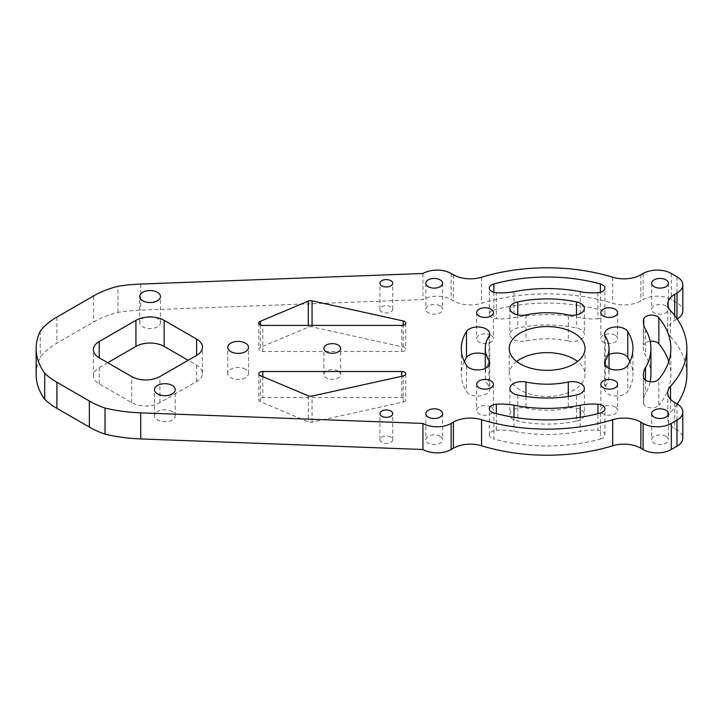 <?xml version="1.0" encoding="UTF-8"?>
<svg xmlns="http://www.w3.org/2000/svg" width="723" height="723" viewBox="0 0 723 723"><rect width="100%" height="100%" fill="white"/><g stroke="black" fill="none" stroke-linecap="round" stroke-linejoin="round"><path stroke-width="0.54" stroke-dasharray="3.62 2.71" d="M381.798 311.956A6.39 3.687 180 0 1 379.927 309.345A6.39 3.687 180 0 1 383.868 305.946A6.39 3.687 180 0 1 390.827 306.742A6.39 3.687 180 0 1 392.697 309.345A6.39 3.687 180 0 1 388.757 312.752A6.39 3.687 180 0 1 381.798 311.956M390.827 437.117A6.39 3.687 0 0 0 383.868 436.321A6.39 3.687 0 0 0 379.927 439.729A6.39 3.687 0 0 0 381.798 442.331A6.39 3.687 0 0 0 388.757 443.136A6.39 3.687 0 0 0 392.697 439.729A6.39 3.687 0 0 0 390.827 437.117M338.21 371.116A8.387 4.844 0 0 0 329.073 370.068A8.387 4.844 0 0 0 323.895 374.541A8.387 4.844 0 0 0 326.353 377.957A8.387 4.844 0 0 0 335.49 379.006A8.387 4.844 0 0 0 340.669 374.541A8.387 4.844 0 0 0 338.21 371.116M496.33 413.61L496.33 430.302A7.98 4.609 0 0 0 489.335 434.875A7.98 4.609 0 0 0 491.676 438.129A7.98 4.609 0 0 0 493.881 439.033L493.881 412.96M643.714 377.786L643.714 403.868A7.98 4.609 0 0 0 645.991 406.552A7.98 4.609 0 0 0 658.843 405.278L658.843 379.204M493.881 292.291L493.881 310.04A7.98 4.609 0 0 0 489.335 314.207A7.98 4.609 0 0 0 491.676 317.46A7.98 4.609 0 0 0 496.33 318.78L496.33 292.698M401.771 351.486A3.995 2.305 0 0 0 405.766 349.182A3.995 2.305 0 0 0 404.591 347.555A3.995 2.305 0 0 0 403.199 347.031L312.056 326.923A3.995 2.305 0 0 0 308.287 327.212L260.443 347.32A3.995 2.305 0 0 0 258.798 349.182A3.995 2.305 0 0 0 262.792 351.486L401.771 351.486L401.771 325.413M403.199 402.042A3.995 2.305 0 0 0 405.766 399.891A3.995 2.305 0 0 0 404.591 398.265A3.995 2.305 0 0 0 401.771 397.587L262.792 397.587A3.995 2.305 0 0 0 258.798 399.891A3.995 2.305 0 0 0 260.443 401.753L308.287 421.861A3.995 2.305 0 0 0 312.056 422.151L403.199 402.042L403.199 375.969M157.406 318.382A10.375 5.992 0 0 0 146.091 317.081A10.375 5.992 0 0 0 139.684 322.621A10.375 5.992 0 0 0 142.729 326.859A10.375 5.992 0 0 0 154.035 328.152A10.375 5.992 0 0 0 160.443 322.621A10.375 5.992 0 0 0 157.406 318.382M172.201 411.532A10.375 5.992 0 0 0 160.895 410.23A10.375 5.992 0 0 0 154.487 415.77A10.375 5.992 0 0 0 157.524 420.009A10.375 5.992 0 0 0 168.839 421.31A10.375 5.992 0 0 0 175.246 415.77A10.375 5.992 0 0 0 172.201 411.532M245.477 369.227A10.375 5.992 0 0 0 234.162 367.935A10.375 5.992 0 0 0 227.754 373.466A10.375 5.992 0 0 0 230.8 377.704A10.375 5.992 0 0 0 242.106 379.006A10.375 5.992 0 0 0 248.513 373.466A10.375 5.992 0 0 0 245.477 369.227M665.964 305.928A8.387 4.844 0 0 0 656.836 304.88A8.387 4.844 0 0 0 651.658 309.345A8.387 4.844 0 0 0 654.116 312.77A8.387 4.844 0 0 0 663.253 313.818A8.387 4.844 0 0 0 668.423 309.345A8.387 4.844 0 0 0 665.964 305.928M440.144 305.928A8.387 4.844 0 0 0 431.007 304.88A8.387 4.844 0 0 0 425.838 309.345A8.387 4.844 0 0 0 428.287 312.77A8.387 4.844 0 0 0 437.424 313.818A8.387 4.844 0 0 0 442.603 309.345A8.387 4.844 0 0 0 440.144 305.928M440.144 436.303A8.387 4.844 0 0 0 431.007 435.255A8.387 4.844 0 0 0 425.838 439.729A8.387 4.844 0 0 0 428.287 443.145A8.387 4.844 0 0 0 437.424 444.202A8.387 4.844 0 0 0 442.603 439.729A8.387 4.844 0 0 0 440.144 436.303M665.964 436.303A8.387 4.844 0 0 0 656.836 435.255A8.387 4.844 0 0 0 651.658 439.729A8.387 4.844 0 0 0 654.116 443.145A8.387 4.844 0 0 0 663.253 444.202A8.387 4.844 0 0 0 668.423 439.729A8.387 4.844 0 0 0 665.964 436.303M568.296 340.967A11.975 6.914 0 0 0 584.365 334.469A11.975 6.914 0 0 0 580.858 329.58A11.975 6.914 0 0 0 576.484 327.971A85.829 49.553 0 0 0 517.776 327.971A11.975 6.914 0 0 0 509.896 334.469A11.975 6.914 0 0 0 525.964 340.967A61.88 35.725 180 0 1 568.296 340.967L568.296 314.894M464.329 361.5A85.829 49.553 0 0 0 461.301 374.541A85.829 49.553 0 0 0 466.48 391.486A11.975 6.914 0 0 0 479.81 395.933A11.975 6.914 0 0 0 489.706 389.119A11.975 6.914 0 0 0 488.983 386.76A61.88 35.725 180 0 1 485.25 374.541A61.88 35.725 180 0 1 488.983 362.322A11.975 6.914 0 0 0 489.706 359.955A11.975 6.914 0 0 0 486.199 355.065A11.975 6.914 0 0 0 485.25 354.577M576.484 421.102A11.975 6.914 0 0 0 584.365 414.604A11.975 6.914 0 0 0 580.858 409.715A11.975 6.914 0 0 0 568.296 408.106A61.88 35.725 180 0 1 525.964 408.106A11.975 6.914 0 0 0 509.896 414.604A11.975 6.914 0 0 0 517.776 421.102A85.829 49.553 0 0 0 576.484 421.102L576.484 395.029M615.156 335.264A8.387 4.844 0 0 0 606.019 334.216A8.387 4.844 0 0 0 600.849 338.68A8.387 4.844 0 0 0 603.298 342.106A8.387 4.844 0 0 0 612.435 343.154A8.387 4.844 0 0 0 617.614 338.68A8.387 4.844 0 0 0 615.156 335.264M490.953 335.264A8.387 4.844 0 0 0 481.816 334.216A8.387 4.844 0 0 0 476.647 338.68A8.387 4.844 0 0 0 479.096 342.106A8.387 4.844 0 0 0 488.233 343.154A8.387 4.844 0 0 0 493.411 338.68A8.387 4.844 0 0 0 490.953 335.264M490.953 406.968A8.387 4.844 0 0 0 481.816 405.919A8.387 4.844 0 0 0 476.647 410.393A8.387 4.844 0 0 0 479.096 413.818A8.387 4.844 0 0 0 488.233 414.866A8.387 4.844 0 0 0 493.411 410.393A8.387 4.844 0 0 0 490.953 406.968M516.665 361.5A37.921 21.898 0 0 0 509.209 374.541A37.921 21.898 0 0 0 520.316 390.022A37.921 21.898 0 0 0 561.644 394.767A37.921 21.898 0 0 0 585.052 374.541A37.921 21.898 0 0 0 577.596 361.5M615.156 406.968A8.387 4.844 0 0 0 606.019 405.919A8.387 4.844 0 0 0 600.849 410.393A8.387 4.844 0 0 0 603.298 413.818A8.387 4.844 0 0 0 612.435 414.866A8.387 4.844 0 0 0 617.614 410.393A8.387 4.844 0 0 0 615.156 406.968M597.93 292.698L597.93 318.78A39.919 23.046 180 0 1 580.253 317.749A103.796 59.928 0 0 0 513.999 317.749A39.919 23.046 180 0 1 496.33 318.78M597.93 318.78A7.98 4.609 0 0 0 604.925 314.207A7.98 4.609 0 0 0 600.379 310.04L600.379 292.291M493.881 310.04A123.75 71.45 180 0 1 600.379 310.04M670.519 310.61L670.519 336.692A23.949 13.827 180 0 1 667.718 330.203A23.949 13.827 180 0 1 674.731 320.425L676.981 319.123A19.964 11.523 0 0 0 677.198 318.997M670.519 336.692A139.72 80.669 180 0 1 686.85 374.541M677.198 404.003A139.72 80.669 180 0 1 670.519 412.39A23.949 13.827 0 0 0 667.718 418.87A23.949 13.827 0 0 0 674.731 428.649L676.981 429.95A19.964 11.523 0 0 1 682.819 438.093M36.15 374.541A111.776 64.537 180 0 1 40.253 357.216A79.837 46.091 180 0 1 56.891 343.163L93.592 321.979A79.837 46.091 180 0 1 117.93 312.372A111.776 64.537 180 0 1 140.696 310.14L422.928 299.575A19.964 11.523 0 0 1 451.152 299.575L453.402 300.867A23.949 13.827 180 0 0 481.572 303.299A139.72 80.669 180 0 1 612.688 303.299A23.949 13.827 0 0 0 640.858 300.867L643.099 299.575A19.964 11.523 0 0 1 671.333 299.575L676.981 302.829A19.964 11.523 0 0 1 682.819 310.98M496.33 430.302A39.919 23.046 180 0 1 513.999 431.324A103.796 59.928 0 0 0 580.253 431.324A39.919 23.046 180 0 1 597.93 430.302L597.93 413.61M600.379 412.96L600.379 439.033A123.75 71.45 180 0 1 493.881 439.033M600.379 439.033A7.98 4.609 0 0 0 604.925 434.875A7.98 4.609 0 0 0 597.93 430.302M107.7 362.72L99.232 367.609A19.964 11.523 0 0 0 93.384 375.761A19.964 11.523 0 0 0 99.232 383.913L131.694 402.648A19.964 11.523 0 0 0 159.928 402.648L196.62 381.464A19.964 11.523 0 0 0 202.467 373.312A19.964 11.523 0 0 0 196.62 365.169L188.152 360.28M609.01 354.577A11.975 6.914 0 0 0 604.555 359.955A11.975 6.914 0 0 0 605.278 362.322A61.88 35.725 180 0 1 609.01 374.541A61.88 35.725 180 0 1 605.278 386.76A11.975 6.914 0 0 0 604.555 389.119A11.975 6.914 0 0 0 614.451 395.933A11.975 6.914 0 0 0 627.781 391.486A85.829 49.553 0 0 0 632.959 374.541A85.829 49.553 0 0 0 629.932 361.5M668.802 361.5A123.75 71.45 180 0 1 670.881 374.541A123.75 71.45 180 0 1 658.843 405.278M650.167 341.247A7.98 4.609 0 0 0 643.714 345.214L643.714 324.826M650.926 374.541A103.796 59.928 0 0 0 645.494 355.409A39.919 23.046 180 0 1 643.407 348.052A39.919 23.046 180 0 1 643.714 345.214M643.714 403.868A39.919 23.046 180 0 1 643.407 401.021A39.919 23.046 180 0 1 645.494 393.664A103.796 59.928 0 0 0 650.167 381.753M40.253 331.143L40.253 357.216M117.93 312.372L117.93 286.299M422.928 273.493L422.928 299.575M488.983 336.24L488.983 362.322M580.253 291.676L580.253 317.749M513.999 291.676L513.999 317.749M645.494 329.336L645.494 355.409M645.494 380.162L645.494 393.664M513.999 417.307L513.999 431.324M580.253 417.307L580.253 431.324M140.696 284.067L140.696 310.14M674.731 315.599L674.731 320.425M676.981 276.755L676.981 302.829M671.333 273.493L671.333 299.575M643.099 273.493L643.099 299.575M640.858 274.794L640.858 300.867M453.402 274.794L453.402 300.867M451.152 273.493L451.152 299.575M676.981 403.877L676.981 429.95M674.731 402.575L674.731 428.649M627.781 365.413L627.781 391.486M605.278 365.413L605.278 386.76M605.278 336.24L605.278 362.322M517.776 395.029L517.776 421.102M525.964 396.484L525.964 408.106M568.296 396.484L568.296 408.106M466.48 365.413L466.48 391.486M488.983 365.413L488.983 386.76M576.484 314.894L576.484 327.971M517.776 314.894L517.776 327.971M525.964 314.894L525.964 340.967M99.232 367.609L99.232 383.913M196.62 365.169L196.62 381.464M159.928 402.648L159.928 376.575M131.694 402.648L131.694 376.575M262.792 351.486L262.792 325.413M260.443 324.97L260.443 347.32M308.287 327.212L308.287 325.413M312.056 325.413L312.056 326.923M403.199 347.031L403.199 325.26M308.287 395.788L308.287 421.861M260.443 401.753L260.443 375.68M401.771 397.587L401.771 376.285M262.792 376.665L262.792 397.587M312.056 422.151L312.056 396.077M56.891 317.09L56.891 343.163M93.592 295.906L93.592 321.979M670.519 399.286L670.519 412.39M612.688 277.225L612.688 303.299M481.572 277.225L481.572 303.299M379.927 309.345L379.927 283.271M379.927 439.729L379.927 413.655M323.895 374.541L323.895 348.459M405.766 323.109L405.766 349.182M405.766 373.818L405.766 399.891M139.684 322.621L139.684 296.547M154.487 415.77L154.487 389.697M227.754 373.466L227.754 347.392M651.658 283.271L651.658 309.345M425.838 283.271L425.838 309.345M425.838 413.655L425.838 439.729M651.658 413.655L651.658 439.729M584.365 308.396L584.365 334.469M489.706 333.881L489.706 359.955M584.365 388.531L584.365 414.604M600.849 312.607L600.849 338.68M476.647 312.607L476.647 338.68M476.647 384.32L476.647 410.393M509.209 348.459L509.209 374.541M600.849 384.32L600.849 410.393M643.407 321.979L643.407 348.052M643.407 374.948L643.407 401.021M617.614 384.32L617.614 410.393M585.052 348.459L585.052 374.541M493.411 384.32L493.411 410.393M493.411 312.607L493.411 338.68M617.614 312.607L617.614 338.68M604.555 363.045L604.555 389.119M632.959 348.459L632.959 374.541M604.555 333.881L604.555 359.955M609.01 368.423L609.01 374.541M509.896 388.531L509.896 414.604M461.301 348.459L461.301 374.541M489.706 363.045L489.706 389.119M485.25 368.423L485.25 374.541M509.896 308.396L509.896 334.469M668.423 413.655L668.423 439.729M442.603 413.655L442.603 439.729M442.603 283.271L442.603 309.345M668.423 283.271L668.423 309.345M202.467 373.312L202.467 347.239M93.384 375.761L93.384 349.688M248.513 373.466L248.513 347.392M175.246 415.77L175.246 389.697M160.443 322.621L160.443 296.547M258.798 373.818L258.798 399.891M258.798 323.109L258.798 349.182M667.718 392.797L667.718 418.87M667.718 304.13L667.718 330.203M670.881 348.459L670.881 374.541M489.335 314.207L489.335 288.125M604.925 314.207L604.925 288.125M489.335 434.875L489.335 408.793M604.925 434.875L604.925 408.793M340.669 374.541L340.669 348.459M392.697 439.729L392.697 413.655M392.697 309.345L392.697 283.271"/><path stroke-width="1.08" d="M381.798 285.883A6.39 3.687 180 0 1 379.927 283.271A6.39 3.687 180 0 1 383.868 279.864A6.39 3.687 180 0 1 390.827 280.669A6.39 3.687 180 0 1 392.697 283.271A6.39 3.687 180 0 1 388.757 286.679A6.39 3.687 180 0 1 381.798 285.883M390.827 411.044A6.39 3.687 0 0 0 383.868 410.248A6.39 3.687 0 0 0 379.927 413.655A6.39 3.687 0 0 0 381.798 416.258A6.39 3.687 0 0 0 388.757 417.054A6.39 3.687 0 0 0 392.697 413.655A6.39 3.687 0 0 0 390.827 411.044M338.21 345.043A8.387 4.844 0 0 0 329.073 343.994A8.387 4.844 0 0 0 323.895 348.459A8.387 4.844 0 0 0 326.353 351.884A8.387 4.844 0 0 0 335.49 352.932A8.387 4.844 0 0 0 340.669 348.459A8.387 4.844 0 0 0 338.21 345.043M493.881 412.96A7.98 4.609 180 0 1 491.676 412.056A7.98 4.609 180 0 1 489.335 408.793A7.98 4.609 180 0 1 496.33 404.22A39.919 23.046 180 0 1 513.999 405.251A103.796 59.928 0 0 0 580.253 405.251A39.919 23.046 180 0 1 597.93 404.22A7.98 4.609 180 0 1 604.925 408.793A7.98 4.609 180 0 1 600.379 412.96A123.75 71.45 180 0 1 493.881 412.96M658.843 379.204A7.98 4.609 180 0 1 645.991 380.479A7.98 4.609 180 0 1 643.714 377.786A39.919 23.046 180 0 1 643.407 374.948A39.919 23.046 180 0 1 645.494 367.591A103.796 59.928 0 0 0 650.926 348.459A103.796 59.928 0 0 0 645.494 329.336A39.919 23.046 180 0 1 643.407 321.979A39.919 23.046 180 0 1 643.714 319.132A7.98 4.609 180 0 1 650.357 315.156A7.98 4.609 180 0 1 658.843 317.722A123.75 71.45 180 0 1 670.881 348.459A123.75 71.45 180 0 1 658.843 379.204M496.33 292.698A7.98 4.609 180 0 1 491.676 291.387A7.98 4.609 180 0 1 489.335 288.125A7.98 4.609 180 0 1 493.881 283.967A123.75 71.45 180 0 1 600.379 283.967A7.98 4.609 180 0 1 604.925 288.125A7.98 4.609 180 0 1 597.93 292.698A39.919 23.046 180 0 1 580.253 291.676A103.796 59.928 0 0 0 513.999 291.676A39.919 23.046 180 0 1 496.33 292.698M403.199 325.26L403.199 320.958A3.995 2.305 180 0 1 404.591 321.482A3.995 2.305 180 0 1 405.766 323.109A3.995 2.305 180 0 1 401.771 325.413L262.792 325.413A3.995 2.305 180 0 1 258.798 323.109A3.995 2.305 180 0 1 260.443 321.247L260.443 324.97M401.771 376.285L401.771 371.514A3.995 2.305 180 0 1 404.591 372.182A3.995 2.305 180 0 1 405.766 373.818A3.995 2.305 180 0 1 403.199 375.969L312.056 396.077A3.995 2.305 180 0 1 308.287 395.788L260.443 375.68A3.995 2.305 180 0 1 258.798 373.818A3.995 2.305 180 0 1 262.792 371.514L262.792 376.665M157.406 292.309A10.375 5.992 0 0 0 146.091 291.007A10.375 5.992 0 0 0 139.684 296.547A10.375 5.992 0 0 0 142.729 300.777A10.375 5.992 0 0 0 154.035 302.078A10.375 5.992 0 0 0 160.443 296.547A10.375 5.992 0 0 0 157.406 292.309M172.201 385.458A10.375 5.992 0 0 0 160.895 384.157A10.375 5.992 0 0 0 154.487 389.697A10.375 5.992 0 0 0 157.524 393.936A10.375 5.992 0 0 0 168.839 395.228A10.375 5.992 0 0 0 175.246 389.697A10.375 5.992 0 0 0 172.201 385.458M245.477 343.154A10.375 5.992 0 0 0 234.162 341.852A10.375 5.992 0 0 0 227.754 347.392A10.375 5.992 0 0 0 230.8 351.631A10.375 5.992 0 0 0 242.106 352.923A10.375 5.992 0 0 0 248.513 347.392A10.375 5.992 0 0 0 245.477 343.154M665.964 279.855A8.387 4.844 0 0 0 656.836 278.798A8.387 4.844 0 0 0 651.658 283.271A8.387 4.844 0 0 0 654.116 286.697A8.387 4.844 0 0 0 663.253 287.745A8.387 4.844 0 0 0 668.423 283.271A8.387 4.844 0 0 0 665.964 279.855M440.144 279.855A8.387 4.844 0 0 0 431.007 278.798A8.387 4.844 0 0 0 425.838 283.271A8.387 4.844 0 0 0 428.287 286.697A8.387 4.844 0 0 0 437.424 287.745A8.387 4.844 0 0 0 442.603 283.271A8.387 4.844 0 0 0 440.144 279.855M440.144 410.23A8.387 4.844 0 0 0 431.007 409.182A8.387 4.844 0 0 0 425.838 413.655A8.387 4.844 0 0 0 428.287 417.072A8.387 4.844 0 0 0 437.424 418.12A8.387 4.844 0 0 0 442.603 413.655A8.387 4.844 0 0 0 440.144 410.23M665.964 410.23A8.387 4.844 0 0 0 656.836 409.182A8.387 4.844 0 0 0 651.658 413.655A8.387 4.844 0 0 0 654.116 417.072A8.387 4.844 0 0 0 663.253 418.12A8.387 4.844 0 0 0 668.423 413.655A8.387 4.844 0 0 0 665.964 410.23M568.296 314.894A11.975 6.914 0 0 0 584.365 308.396A11.975 6.914 0 0 0 580.858 303.506A11.975 6.914 0 0 0 576.484 301.898A85.829 49.553 0 0 0 517.776 301.898A11.975 6.914 0 0 0 509.896 308.396A11.975 6.914 0 0 0 525.964 314.894A61.88 35.725 180 0 1 568.296 314.894M488.983 336.24A11.975 6.914 0 0 0 489.706 333.881A11.975 6.914 0 0 0 486.199 328.992A11.975 6.914 0 0 0 466.48 331.514A85.829 49.553 0 0 0 461.301 348.459A85.829 49.553 0 0 0 466.48 365.413A11.975 6.914 0 0 0 479.81 369.851A11.975 6.914 0 0 0 489.706 363.045A11.975 6.914 0 0 0 488.983 360.678A61.88 35.725 180 0 1 485.25 348.459A61.88 35.725 180 0 1 488.983 336.24M576.484 395.029A11.975 6.914 0 0 0 584.365 388.531A11.975 6.914 0 0 0 580.858 383.642A11.975 6.914 0 0 0 568.296 382.033A61.88 35.725 180 0 1 525.964 382.033A11.975 6.914 0 0 0 509.896 388.531A11.975 6.914 0 0 0 517.776 395.029A85.829 49.553 0 0 0 576.484 395.029M629.932 361.5A85.829 49.553 0 0 0 627.781 357.587A11.975 6.914 0 0 0 624.997 355.065A11.975 6.914 0 0 0 609.01 354.577M627.781 331.514A11.975 6.914 0 0 0 624.997 328.992A11.975 6.914 0 0 0 611.947 327.492A11.975 6.914 0 0 0 604.555 333.881A11.975 6.914 0 0 0 605.278 336.24A61.88 35.725 180 0 1 609.01 348.459A61.88 35.725 180 0 1 605.278 360.678A11.975 6.914 0 0 0 604.555 363.045A11.975 6.914 0 0 0 614.451 369.851A11.975 6.914 0 0 0 627.781 365.413A85.829 49.553 0 0 0 632.959 348.459A85.829 49.553 0 0 0 627.781 331.514L627.781 357.587M615.156 309.182A8.387 4.844 0 0 0 606.019 308.134A8.387 4.844 0 0 0 600.849 312.607A8.387 4.844 0 0 0 603.298 316.032A8.387 4.844 0 0 0 612.435 317.081A8.387 4.844 0 0 0 617.614 312.607A8.387 4.844 0 0 0 615.156 309.182M490.953 309.182A8.387 4.844 0 0 0 481.816 308.134A8.387 4.844 0 0 0 476.647 312.607A8.387 4.844 0 0 0 479.096 316.032A8.387 4.844 0 0 0 488.233 317.081A8.387 4.844 0 0 0 493.411 312.607A8.387 4.844 0 0 0 490.953 309.182M490.953 380.894A8.387 4.844 0 0 0 481.816 379.846A8.387 4.844 0 0 0 476.647 384.32A8.387 4.844 0 0 0 479.096 387.736A8.387 4.844 0 0 0 488.233 388.784A8.387 4.844 0 0 0 493.411 384.32A8.387 4.844 0 0 0 490.953 380.894M577.596 361.5A37.921 21.898 0 0 0 573.945 359.06A37.921 21.898 0 0 0 516.665 361.5M573.945 332.978A37.921 21.898 0 0 0 532.616 328.233A37.921 21.898 0 0 0 509.209 348.459A37.921 21.898 0 0 0 520.316 363.94A37.921 21.898 0 0 0 561.644 368.694A37.921 21.898 0 0 0 585.052 348.459A37.921 21.898 0 0 0 573.945 332.978M615.156 380.894A8.387 4.844 0 0 0 606.019 379.846A8.387 4.844 0 0 0 600.849 384.32A8.387 4.844 0 0 0 603.298 387.736A8.387 4.844 0 0 0 612.435 388.784A8.387 4.844 0 0 0 617.614 384.32A8.387 4.844 0 0 0 615.156 380.894M135.933 320.352L99.232 341.536A19.964 11.523 0 0 0 93.384 349.688A19.964 11.523 0 0 0 99.232 357.831L131.694 376.575A19.964 11.523 0 0 0 159.928 376.575L196.62 355.391A19.964 11.523 0 0 0 202.467 347.239A19.964 11.523 0 0 0 196.62 339.087L164.157 320.352A19.964 11.523 0 0 0 135.933 320.352L135.933 346.425L107.7 362.72M308.287 325.413L308.287 301.139L260.443 321.247M308.287 301.139A3.995 2.305 180 0 1 312.056 300.849L312.056 325.413M403.199 320.958L312.056 300.849M401.771 371.514L262.792 371.514M44.718 373.231A79.837 46.091 0 0 0 56.891 382.277L89.354 401.021A79.837 46.091 0 0 0 105.016 408.052A111.776 64.537 180 0 0 140.696 412.86L422.928 423.425A19.964 11.523 0 0 0 451.152 423.425L453.402 422.133A23.949 13.827 0 0 1 481.572 419.702A139.72 80.669 180 0 0 612.688 419.702A23.949 13.827 180 0 1 640.858 422.133L643.099 423.425A19.964 11.523 0 0 0 671.333 423.425L676.981 420.171A19.964 11.523 0 0 0 682.819 412.02A19.964 11.523 0 0 0 676.981 403.877L674.731 402.575A23.949 13.827 0 0 1 667.718 392.797A23.949 13.827 0 0 1 670.519 386.308A139.72 80.669 180 0 0 686.85 348.459A139.72 80.669 180 0 0 670.519 310.61A23.949 13.827 180 0 1 667.718 304.13A23.949 13.827 180 0 1 674.731 294.351L676.981 293.05A19.964 11.523 0 0 0 682.819 284.907A19.964 11.523 0 0 0 676.981 276.755L671.333 273.493A19.964 11.523 0 0 0 643.099 273.493L640.858 274.794A23.949 13.827 0 0 1 612.688 277.225A139.72 80.669 180 0 0 481.572 277.225A23.949 13.827 180 0 1 453.402 274.794L451.152 273.493A19.964 11.523 0 0 0 422.928 273.493L140.696 284.067A111.776 64.537 180 0 0 117.93 286.299A79.837 46.091 0 0 0 93.592 295.906L56.891 317.09A79.837 46.091 0 0 0 40.253 331.143A111.776 64.537 180 0 0 36.15 348.459L36.15 374.541A111.776 64.537 180 0 0 44.718 399.313L44.718 373.231A111.776 64.537 180 0 1 36.15 348.459M686.85 348.459L686.85 374.541A139.72 80.669 180 0 1 677.198 404.003M612.688 419.702L612.688 445.775A23.949 13.827 180 0 1 640.858 448.206L643.099 449.507A19.964 11.523 0 0 0 671.333 449.507L676.981 446.245A19.964 11.523 0 0 0 682.819 438.093L682.819 412.02M612.688 445.775A139.72 80.669 180 0 1 481.572 445.775A23.949 13.827 0 0 0 453.402 448.206L451.152 449.507A19.964 11.523 0 0 1 422.928 449.507L140.696 438.933A111.776 64.537 180 0 1 105.016 434.125A79.837 46.091 180 0 1 89.354 427.094L56.891 408.35A79.837 46.091 180 0 1 44.718 399.313M677.198 318.997A19.964 11.523 0 0 0 682.819 310.98L682.819 284.907M188.152 360.28L164.157 346.425A19.964 11.523 0 0 0 135.933 346.425M485.25 354.577A11.975 6.914 0 0 0 466.48 357.587A85.829 49.553 0 0 0 464.329 361.5M658.843 317.722L658.843 343.796A123.75 71.45 180 0 1 668.802 361.5M658.843 343.796A7.98 4.609 0 0 0 650.167 341.247M650.167 381.753A103.796 59.928 0 0 0 650.926 374.541L650.926 348.459M105.016 408.052L105.016 434.125M422.928 423.425L422.928 449.507M643.714 324.826L643.714 319.132M645.494 367.591L645.494 380.162M513.999 405.251L513.999 417.307M496.33 404.22L496.33 413.61M580.253 405.251L580.253 417.307M597.93 413.61L597.93 404.22M140.696 412.86L140.696 438.933M674.731 294.351L674.731 315.599M676.981 293.05L676.981 318.68M451.152 423.425L451.152 449.507M453.402 422.133L453.402 448.206M640.858 422.133L640.858 448.206M643.099 423.425L643.099 449.507M671.333 423.425L671.333 449.507M676.981 420.171L676.981 446.245M605.278 360.678L605.278 365.413M525.964 382.033L525.964 396.484M568.296 382.033L568.296 396.484M466.48 331.514L466.48 357.587M488.983 360.678L488.983 365.413M576.484 301.898L576.484 314.894M517.776 301.898L517.776 314.894M99.232 357.831L99.232 341.536M164.157 346.425L164.157 320.352M196.62 355.391L196.62 339.087M89.354 401.021L89.354 427.094M56.891 382.277L56.891 408.35M481.572 419.702L481.572 445.775M670.519 386.308L670.519 399.286M600.379 292.291L600.379 283.967M493.881 283.967L493.881 292.291M609.01 348.459L609.01 368.423M485.25 348.459L485.25 368.423"/></g></svg>

